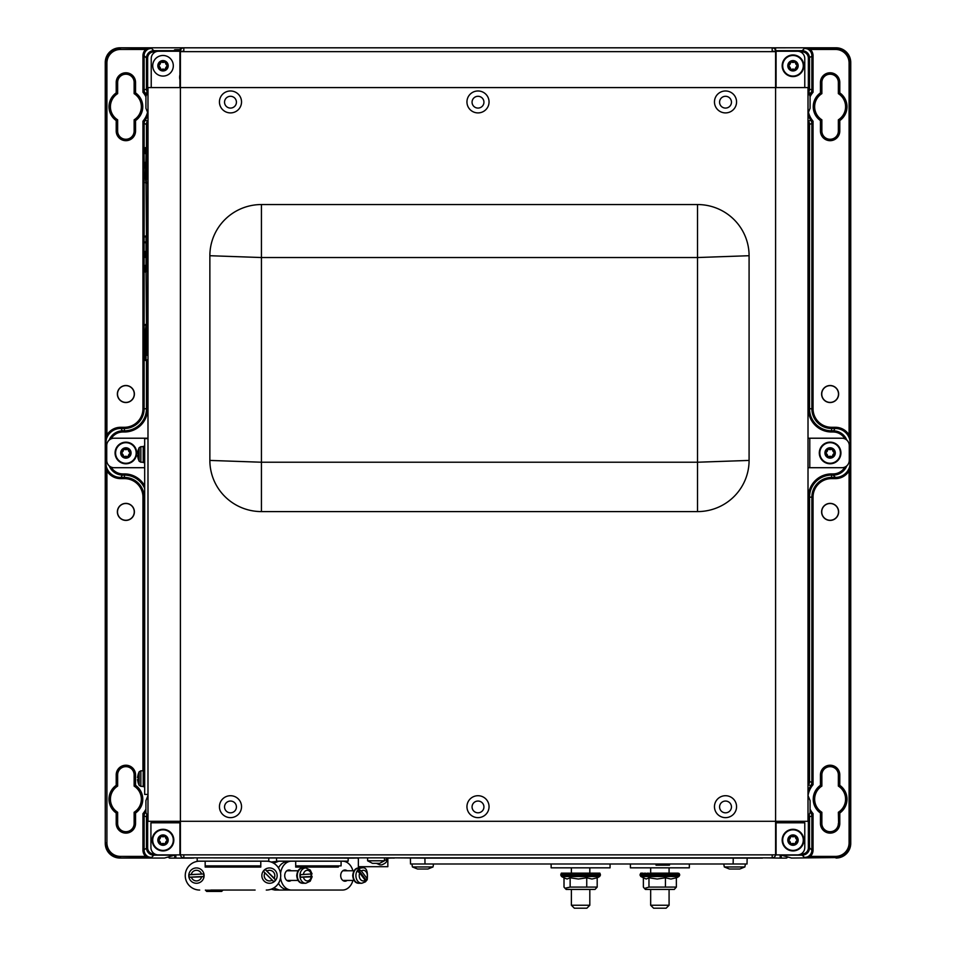 <?xml version="1.0" encoding="UTF-8"?>
<svg xmlns="http://www.w3.org/2000/svg" width="956" height="956" viewBox="0 0 956 956"><rect width="100%" height="100%" fill="white"/><g stroke="black" fill="none" stroke-linecap="round" stroke-linejoin="round"><path stroke-width="1.43" d="M394.207 857.855L424.906 858.106L425.002 863.997L410.518 863.997L410.411 858.106M394.207 858.106L393.024 857.855M391.446 857.855L393.024 858.106M391.446 858.106L390.275 857.855M387.837 858.106L390.275 858.106M358.369 858.106L357.233 857.855M355.656 857.855L357.233 858.106M355.656 858.106L354.473 857.855M193.53 857.855L354.473 858.106M193.53 858.106L192.347 857.855M175.832 854.903L175.832 858.106L192.347 858.106M175.832 858.106L174.661 858.106L174.9 854.903M146.591 815.576A5.891 5.891 106.8 0 0 146.471 816.759L144.129 816.03L142.958 813.64L145.192 812.66A5.891 5.891 107.5 0 0 144.129 816.03L144.129 850.135A7.361 7.361 -135 0 0 151.49 857.496L119.978 858.046L164.48 858.046L167.933 857.066L169.547 858.106L174.661 858.106M781.1 854.903L781.339 858.106L786.453 858.106L788.067 857.066L791.52 858.046L835.544 857.58L804.51 857.496A7.361 7.361 135 0 0 811.871 850.135L811.871 816.03A5.891 5.891 -107.5 0 0 810.808 812.66L813.042 813.64L811.871 816.03L809.529 816.759A5.891 5.891 -106.8 0 0 809.409 815.576M781.339 858.106L762.47 857.855M747.138 858.106L747.03 863.997L733.133 863.997L733.24 858.106L762.47 858.106M772.807 47.812L836.022 47.8A14.722 14.722 0 0 1 850.744 62.522L850.744 843.323A14.722 14.722 0 0 1 836.022 858.046M830.119 503.501A8.377 8.377 0 0 1 838.496 511.89A8.377 8.377 0 0 1 830.119 520.267A8.377 8.377 0 0 1 821.742 511.89A8.377 8.377 0 0 1 830.119 503.501M183.349 47.812L119.978 47.8L151.49 48.35A7.361 7.361 -45 0 0 144.129 55.711L142.958 55.711A8.544 8.544 0 0 1 145.455 49.676A8.532 8.532 -43.9 0 1 145.682 49.449L145.682 48.278M808.728 92.123A5.891 5.891 -73.2 0 0 809.529 89.159L811.871 89.876L811.871 55.711A7.361 7.361 45 0 0 804.51 48.35L810.318 48.278L810.318 49.449A8.532 8.532 -135.5 0 1 810.545 49.676A8.544 8.544 0 0 1 813.042 55.711L813.042 92.266L810.808 93.246A5.891 5.891 -72.5 0 0 811.871 89.876L813.042 92.266A22.37 22.37 0 0 0 810.079 96.771M810.318 48.278L835.544 48.278A14.722 14.722 45 0 1 850.266 63L850.183 443.202A14.722 14.722 45 0 0 835.46 428.479L831.589 428.479L831.589 431.993A23.243 23.243 0 0 1 808.346 408.75L808.346 124.304A4.708 4.708 0 0 0 808.011 122.559M145.455 176.872L146.041 154.454L146.758 154.322L146.758 177.003L145.455 177.888L145.455 176.872L146.627 178.485L146.041 183.707L147.654 182.094L147.654 237.626L145.455 237.04L145.455 236.013L146.627 237.626L146.627 241.247L145.455 242.848L145.455 241.832L147.989 241.247M146.041 183.707L145.455 177.888L146.041 177.302L146.627 178.485L147.989 178.485M145.455 182.692L146.041 183.277L145.455 182.692L147.654 182.094M145.455 353.672L145.455 330.226L146.758 331.123L146.758 353.792L145.455 354.688L145.455 353.672L145.455 360.508L145.455 359.468L147.654 360.03L147.654 408.75A23.243 23.243 0 0 1 124.411 431.993L122.87 431.993A13.539 13.539 0 0 0 111.087 438.864M145.455 324.419L145.455 325.434L145.455 324.419M146.041 272.101L146.471 324.849L147.654 326.02L146.627 326.02L146.041 324.407M145.455 266.294L146.041 265.696L146.627 266.879L145.455 266.294L145.455 265.266L145.455 272.101M145.455 241.832L146.041 242.418L146.041 236.013M146.041 154.454L145.455 153.438L146.041 154.454M145.455 147.618L145.455 153.438L145.455 147.618L146.627 149.232L145.455 148.634M147.989 355.274L146.041 355.274L146.041 360.508L147.654 360.03M145.455 251.344L145.455 256.77L145.754 251.344M145.754 256.77L145.455 257.499L145.455 256.77M145.455 162.221L145.754 162.95L145.455 162.221M145.754 168.376L145.754 162.95M145.455 339.75L145.455 345.164L145.754 339.75M145.754 345.164L145.455 345.893L145.455 345.164M146.041 183.277L146.471 236.443L147.654 237.626M147.989 114.875A23.553 23.553 0 0 1 145.192 120.217A5.891 5.891 107.5 0 0 144.129 123.587L142.958 121.197L145.192 120.217L147.451 121.053A5.891 5.891 106.8 0 0 146.471 124.304L144.129 123.587L144.129 408.75L146.471 408.75L146.471 360.065M146.758 242.728L146.758 265.398L146.041 265.266L146.041 242.848L147.989 242.728M145.455 162.95L145.455 168.376M147.989 266.879L146.627 266.879L146.627 270.5L145.455 271.086L146.471 271.671L147.654 270.5L147.654 326.02M145.455 359.468L145.455 355.274L146.041 354.102L147.989 354.102M147.654 149.232L147.654 124.304L146.471 124.304L146.471 148.049L147.654 149.232L146.627 149.232L146.627 152.841L146.041 154.024L145.455 153.438L147.989 152.841M145.455 330.226L146.627 329.641L146.041 330.812L145.455 330.226L146.041 324.849M146.041 236.443L145.455 237.04M147.654 270.5L146.627 270.5L146.041 271.671M147.451 92.409L145.192 93.246L142.958 92.266L144.129 89.876A5.891 5.891 72.5 0 0 145.192 93.246A23.553 23.553 0 0 1 146.113 94.68M125.881 402.536A8.508 8.508 0 0 0 134.39 394.027A8.508 8.508 0 0 0 125.881 385.519A8.508 8.508 0 0 0 117.373 394.027A8.508 8.508 0 0 0 125.881 402.536M147.989 329.641L146.627 329.641L146.627 326.02L145.455 325.434M180.421 50.847L175.94 50.919A1.183 1.183 -135 0 0 174.757 49.748L180.397 49.664M109.199 440.083A14.722 14.722 -45 0 1 122.87 430.809L124.411 430.809A22.06 22.06 0 0 0 146.471 408.75L147.654 408.75M124.411 431.993L124.411 427.296A18.546 18.546 0 0 0 142.958 408.75L144.129 408.75A19.718 19.718 0 0 1 124.411 428.479L120.54 428.479A14.722 14.722 -45 0 0 105.817 443.202L105.734 63A14.722 14.722 -45 0 1 120.456 48.278L120.456 49.449A13.551 13.551 0 0 0 106.917 63L106.917 435.004L105.734 435.004M147.989 90.904A4.708 4.708 0 0 1 147.654 89.159L146.471 89.159L146.471 58.053L144.129 55.711L144.129 89.876L146.471 89.159A5.891 5.891 73.2 0 0 147.272 92.123M167.933 857.066L174.649 855.154L153.832 855.154A7.361 7.361 -135 0 1 146.471 847.793L146.471 816.759L147.272 816.759M144.679 488.456A22.06 22.06 0 0 0 124.411 475.096L122.87 475.096A14.722 14.722 -135 0 1 109.211 465.859M135.549 92.887A16.885 16.885 0 0 1 135.549 120.576L134.366 119.942A15.702 15.702 0 0 0 134.366 93.521L134.366 82.455A8.485 8.485 0 0 0 125.881 73.959A8.485 8.485 0 0 0 117.397 82.455L117.397 93.521L116.214 92.887L116.214 82.455A9.668 9.668 0 0 1 125.881 72.787A9.668 9.668 0 0 1 135.549 82.455L135.549 92.887L134.139 93.64A15.475 15.475 0 0 1 134.139 119.823L134.139 131.008A8.246 8.246 0 0 1 125.881 139.265A8.246 8.246 0 0 1 117.636 131.008L117.636 119.823A15.475 15.475 0 0 1 117.636 93.64L117.636 82.455A8.246 8.246 0 0 1 125.881 74.198A8.246 8.246 0 0 1 134.139 82.455L134.139 93.64M125.881 385.638A8.377 8.377 0 0 1 134.258 394.027A8.377 8.377 0 0 1 125.881 402.404A8.377 8.377 0 0 1 117.504 394.027A8.377 8.377 0 0 1 125.881 385.638M117.636 93.64L117.397 93.521A15.702 15.702 0 0 0 117.397 119.942L116.214 120.576A16.885 16.885 0 0 1 116.214 92.887M122.87 431.993L120.54 427.296A15.894 15.894 0 0 0 106.917 435.004L105.817 443.202L106.857 444.241M120.456 49.449L145.682 49.449L151.49 48.35L153.832 50.692L173.813 50.692L174.757 49.748M147.654 58.053L146.471 58.053A7.361 7.361 -45 0 1 153.832 50.692L153.832 51.875A6.178 6.178 0 0 0 147.654 58.053L147.654 89.159M106.917 63L105.256 62.522L105.256 843.323L105.817 462.704A14.722 14.722 -135 0 0 120.54 477.426L124.411 477.426A19.718 19.718 0 0 1 144.129 497.156L144.129 770.464M145.921 811.548A23.553 23.553 0 0 1 145.192 812.66L145.933 812.947M800.985 853.983L802.168 853.983A6.178 6.178 0 0 0 808.346 847.793L809.529 847.793A7.361 7.361 135 0 1 802.168 855.154L781.351 855.154L788.067 857.066M135.549 120.576L135.549 131.008L134.366 131.008L134.139 119.823M135.549 131.008A9.668 9.668 0 0 1 125.881 140.675A9.668 9.668 0 0 1 116.214 131.008L117.397 131.008L117.636 119.823M105.256 62.522A14.722 14.722 0 0 1 119.978 47.8M174.793 51.23A1.183 1.183 -135 0 0 173.813 50.692L173.813 51.23M838.364 93.64L838.364 82.455A8.246 8.246 0 0 0 830.119 74.198A8.246 8.246 0 0 0 821.861 82.455L821.861 93.64A15.475 15.475 0 0 0 821.861 119.823L821.861 131.008A8.246 8.246 0 0 0 830.119 139.265A8.246 8.246 0 0 0 838.364 131.008L838.364 119.823A15.475 15.475 0 0 0 838.364 93.64L839.786 92.887A16.885 16.885 0 0 1 839.786 120.576L839.786 131.008A9.668 9.668 0 0 1 830.119 140.675A9.668 9.668 0 0 1 820.451 131.008L820.451 120.576L821.861 119.823M775.567 50.692L802.168 50.692L804.51 48.35L810.318 49.449L835.544 49.449L836.022 47.8M808.346 89.159L808.346 58.053A6.178 6.178 0 0 0 802.168 51.875L802.168 50.692A7.361 7.361 45 0 1 809.529 58.053L809.529 89.159L808.346 89.159A4.708 4.708 0 0 1 808.011 90.904M125.881 503.501A8.377 8.377 0 0 0 117.504 511.89A8.377 8.377 0 0 0 125.881 520.267A8.377 8.377 0 0 0 134.258 511.89A8.377 8.377 0 0 0 125.881 503.501M119.978 858.046A14.722 14.722 0 0 1 105.256 843.323M117.636 812.265L117.636 823.451A8.246 8.246 0 0 0 125.881 831.708A8.246 8.246 0 0 0 134.139 823.451L134.139 812.265A15.475 15.475 0 0 0 134.139 786.095L134.139 774.898A8.246 8.246 0 0 0 125.881 766.652A8.246 8.246 0 0 0 117.636 774.898L117.636 786.095A15.475 15.475 0 0 0 117.636 812.265L116.214 813.018A16.885 16.885 0 0 1 116.214 785.33L116.214 774.898A9.668 9.668 0 0 1 125.881 765.23A9.668 9.668 0 0 1 135.549 774.898L135.549 785.33L134.139 786.095M105.734 470.914L106.917 470.914L106.917 842.845A13.551 13.551 0 0 0 120.456 856.397L145.682 856.397A8.544 8.544 0 0 1 142.958 850.135L147.654 847.793A6.178 6.178 0 0 0 153.832 853.983L154.717 853.983M106.857 461.664L105.817 462.704L106.917 470.914A15.894 15.894 0 0 0 120.54 478.609L122.87 473.913L124.411 473.913A23.243 23.243 0 0 1 144.679 485.791M120.456 856.397L120.456 857.58A14.722 14.722 -135 0 1 105.734 842.845L106.917 842.845M153.832 853.983L153.832 855.154L151.49 857.496L145.682 856.397L145.682 857.58M808.561 112.724A22.37 22.37 0 0 0 813.042 121.197L813.042 408.75A18.546 18.546 0 0 0 831.589 427.296L831.589 428.479A19.718 19.718 0 0 1 811.871 408.75L811.871 123.587L809.529 124.304A5.891 5.891 -106.8 0 0 808.549 121.053L810.808 120.217L813.042 121.197L811.871 123.587A5.891 5.891 -107.5 0 0 810.808 120.217A23.553 23.553 0 0 1 808.011 114.875M846.789 465.859A14.722 14.722 135 0 1 833.13 475.096L833.13 473.913A13.539 13.539 0 0 0 844.901 467.078M808.011 791.03A23.553 23.553 0 0 1 810.808 785.689L808.549 784.852A5.891 5.891 -73.2 0 0 809.529 781.602L811.871 782.319L813.042 784.709L810.808 785.689A5.891 5.891 -72.5 0 0 811.871 782.319L811.871 497.156L809.529 497.156L809.529 781.602L808.346 781.602A4.708 4.708 0 0 1 808.011 783.346M808.346 124.304L809.529 124.304L809.529 408.75A22.06 22.06 0 0 0 831.589 430.809L833.13 430.809A14.722 14.722 45 0 1 846.801 440.083M838.364 823.451A8.246 8.246 0 0 1 830.119 831.708A8.246 8.246 0 0 1 821.861 823.451L821.861 812.265A15.475 15.475 0 0 1 821.861 786.095L821.861 774.898A8.246 8.246 0 0 1 830.119 766.652A8.246 8.246 0 0 1 838.364 774.898L838.364 786.095A15.475 15.475 0 0 1 838.364 812.265L838.603 823.451L838.364 812.265M820.451 120.576A16.885 16.885 0 0 1 820.451 92.887L821.861 93.64M839.786 120.576L838.603 119.942A15.702 15.702 0 0 0 838.603 93.521L838.603 82.455A8.485 8.485 0 0 0 830.119 73.959A8.485 8.485 0 0 0 821.634 82.455L821.634 93.521A15.702 15.702 0 0 0 821.634 119.942L821.634 131.008A8.485 8.485 0 0 0 830.119 139.504A8.485 8.485 0 0 0 838.603 131.008L838.364 119.823M830.119 402.536A8.508 8.508 0 0 1 821.61 394.027A8.508 8.508 0 0 1 830.119 385.519A8.508 8.508 0 0 1 838.627 394.027A8.508 8.508 0 0 1 830.119 402.536M125.881 503.382A8.508 8.508 0 0 1 134.39 511.89A8.508 8.508 0 0 1 125.881 520.399A8.508 8.508 0 0 1 117.373 511.89A8.508 8.508 0 0 1 125.881 503.382M135.549 785.33A16.885 16.885 0 0 1 135.549 813.018L134.139 812.265M116.214 785.33L117.397 785.963A15.702 15.702 0 0 0 117.397 812.397L117.397 823.451A8.485 8.485 0 0 0 125.881 831.947A8.485 8.485 0 0 0 134.366 823.451L134.366 812.397A15.702 15.702 0 0 0 134.366 785.963L134.366 774.898A8.485 8.485 0 0 0 125.881 766.413A8.485 8.485 0 0 0 117.397 774.898L117.636 786.095M810.318 857.58L810.318 856.397L835.544 856.397A13.539 13.539 0 0 0 849.083 842.845L849.083 470.914A15.894 15.894 0 0 1 835.46 478.609L831.589 478.609A18.546 18.546 0 0 0 813.042 497.156L813.042 784.709A22.37 22.37 0 0 0 808.035 795.547M802.168 853.983L802.168 855.154L804.51 857.496L810.318 856.397A8.532 8.532 0 0 0 813.042 850.135L811.871 850.135L809.529 847.793L809.529 816.759L808.728 816.759M813.042 497.156L811.871 497.156A19.718 19.718 0 0 1 831.589 477.426L835.46 477.426A14.722 14.722 135 0 0 850.183 462.704L850.266 842.845A14.722 14.722 135 0 1 835.544 857.58L835.544 856.397M809.887 94.68A23.553 23.553 0 0 1 810.808 93.246L808.549 92.409M810.067 812.947L810.808 812.66A23.553 23.553 0 0 1 810.079 811.548M821.861 786.095L820.451 785.33L820.451 774.898A9.668 9.668 0 0 1 830.119 765.23A9.668 9.668 0 0 1 839.786 774.898L839.786 785.33L838.603 785.963L838.603 774.898A8.485 8.485 0 0 0 830.119 766.413A8.485 8.485 0 0 0 821.634 774.898L821.634 785.963A15.702 15.702 0 0 0 821.634 812.397L821.861 812.265M839.786 785.33A16.885 16.885 0 0 1 839.786 813.018L838.603 812.397A15.702 15.702 0 0 0 838.603 785.963L838.364 786.095M830.119 402.404A8.377 8.377 0 0 0 838.496 394.027A8.377 8.377 0 0 0 830.119 385.638A8.377 8.377 0 0 0 821.742 394.027A8.377 8.377 0 0 0 830.119 402.404M850.266 435.004L849.083 435.004L849.083 63A13.551 13.551 0 0 0 835.544 49.449M849.143 444.241L850.183 443.202L849.083 435.004A15.894 15.894 0 0 0 835.46 427.296L833.13 431.993L831.589 431.993M850.266 470.914L849.083 470.914L850.183 462.704L849.143 461.664M830.119 503.382A8.508 8.508 0 0 0 821.61 511.89A8.508 8.508 0 0 0 830.119 520.399A8.508 8.508 0 0 0 838.627 511.89A8.508 8.508 0 0 0 830.119 503.382M839.786 813.018L839.786 823.451A9.668 9.668 0 0 1 830.119 833.118A9.668 9.668 0 0 1 820.451 823.451L821.634 823.451L821.634 812.397L820.451 813.018A16.885 16.885 0 0 1 820.451 785.33M733.133 863.997L425.002 863.997M669.523 863.997L669.463 865.18L656.031 865.18L655.971 863.997M661.636 865.18L661.576 863.997M663.87 865.18L663.93 863.997M733.24 858.106L424.906 858.106M749.086 255.718L697.522 257.534L261.43 257.534L261.43 462.226L697.522 462.226L697.522 204.548A51.564 51.17 -0 0 1 749.086 255.718L749.086 460.422A51.564 51.17 -0 0 1 697.522 511.591L261.43 511.591A51.564 51.17 -0 0 1 209.866 460.422L209.866 255.718A51.564 51.17 -0 0 1 261.43 204.548L697.522 204.548M144.679 467.711L114.099 467.711A7.361 7.361 0 0 1 106.737 460.35L106.737 445.592A7.361 7.361 0 0 1 114.099 438.218L147.989 438.218M849.263 460.35A7.361 7.361 0 0 1 841.901 467.711L808.011 467.711L808.011 438.218L841.901 438.218A7.361 7.361 0 0 1 849.263 445.592L849.263 460.35M808.011 213.989L808.011 205.146M808.011 187.472L808.011 196.303L808.011 187.472M808.011 578.213L808.011 587.044L808.011 578.213M808.011 595.887L808.011 604.73L808.011 595.887M808.011 657.764L808.011 648.921M808.011 710.798L808.011 701.967M808.011 719.641L808.011 728.484L808.011 719.641M150.929 87.582L180.397 87.582L147.989 87.582L147.989 821.3L808.011 821.3L808.011 87.582L775.603 87.582L805.072 87.582M772.663 51.289L775.603 51.23L775.603 87.582L180.397 87.582L180.397 51.23L183.337 51.289M801.355 821.3L801.355 822.793L804.773 822.793L804.773 847.542A7.361 7.361 0 0 1 797.412 854.903L776.081 854.903L776.081 821.3M179.919 821.3L179.919 854.903L158.302 854.903A7.361 7.361 0 0 1 150.929 847.542L150.929 822.793L154.346 822.793L154.346 821.3M180.397 87.582L180.397 854.855L772.185 854.855L772.185 857.855L183.815 857.855A3.418 3.418 0 0 1 180.421 854.855M183.815 854.855L183.815 857.855M772.185 857.855A3.418 3.418 0 0 0 775.579 854.855M772.185 854.855L775.603 854.855L775.603 87.582M776.081 87.582L776.081 51.23L797.412 51.23A7.361 7.361 0 0 1 804.773 58.591L804.773 87.582M151.227 87.582L151.227 58.591A7.361 7.361 0 0 1 158.588 51.23L179.919 51.23L179.919 74.688M179.919 79.85L179.919 87.582M775.603 51.648L772.185 51.648L772.185 47.812A3.418 3.418 0 0 1 775.603 51.23M180.397 51.289L183.815 51.289M772.185 51.289L775.603 51.289M180.433 50.752L180.397 47.812L183.815 47.812L183.815 51.648L180.397 51.648M775.603 50.692L775.603 47.812L183.815 47.812A3.418 3.418 0 0 0 180.397 51.23M380.763 864.869L379.879 864.869L380.763 864.869M358.369 857.855L358.369 866.698L387.837 866.698L387.837 857.855M571.389 905.248L574.341 908.2L586.865 908.2L589.816 905.248L571.389 905.248L571.389 889.427M650.666 905.248L653.605 908.2L666.129 908.2L669.081 905.248L650.666 905.248L650.666 889.427M569.549 867.833L580.603 867.833M551.134 863.997L551.134 867.833L610.071 867.833L610.071 863.997M630.398 863.997L630.398 867.833L689.336 867.833L689.336 863.997M147.989 795.523L145.921 800.626L147.989 795.523L145.921 800.626L145.921 812.504L147.989 817.619L145.921 812.504L145.921 800.626L145.921 812.504L147.989 817.619M230.492 817.643A11.054 10.97 -0 0 1 219.438 806.685A11.054 10.97 -0 0 1 230.492 795.715A11.054 10.97 -0 0 1 241.533 806.685A11.054 10.97 -0 0 1 230.492 817.643M478 817.643A11.054 10.97 -0 0 1 466.946 806.685A11.054 10.97 -0 0 1 478 795.715A11.054 10.97 -0 0 1 489.054 806.685A11.054 10.97 -0 0 1 478 817.643M725.508 817.643A11.054 10.97 -0 0 1 714.467 806.685A11.054 10.97 -0 0 1 725.508 795.715A11.054 10.97 -0 0 1 736.562 806.685A11.054 10.97 -0 0 1 725.508 817.643M808.011 817.619L810.079 812.504L808.011 817.619L810.079 812.504L810.079 800.626L810.079 812.504L810.079 800.626L808.011 795.523M808.011 113.358L810.079 108.255L808.011 113.358L810.079 108.255L810.079 96.377L810.079 108.255L810.079 96.377L808.011 91.262M725.508 112.904A11.054 10.97 -0 0 1 714.467 101.933A11.054 10.97 -0 0 1 725.508 90.975A11.054 10.97 -0 0 1 736.562 101.933A11.054 10.97 -0 0 1 725.508 112.904M478 112.904A11.054 10.97 -0 0 1 466.946 101.933A11.054 10.97 -0 0 1 478 90.975A11.054 10.97 -0 0 1 489.054 101.933A11.054 10.97 -0 0 1 478 112.904M230.492 112.904A11.054 10.97 -0 0 1 219.438 101.933A11.054 10.97 -0 0 1 230.492 90.975A11.054 10.97 -0 0 1 241.533 101.933A11.054 10.97 -0 0 1 230.492 112.904M147.989 91.262L145.921 96.377L147.989 91.262L145.921 96.377L145.921 108.255L147.989 113.358L145.921 108.255L145.921 96.377L145.921 108.255L147.989 113.358M205.432 890.048L206.627 891.41L221.661 891.41L222.868 890.227L205.432 890.227M255.097 890.048L210.87 890.048M203.867 873.951L203.998 876.568L201.608 876.843L189.013 877.273L188.894 874.656L203.867 873.951L188.989 874.752L189.109 877.178L203.891 876.473L203.783 874.047M263.318 871.191L265.182 869.351L274.145 878.206L275.71 880.034L273.846 881.862L263.318 871.191L273.858 881.731L275.579 880.022L265.182 869.482L263.45 871.191M189.192 878.086A7.66 7.66 0 0 0 201.62 881.253A7.66 7.66 0 0 0 199.529 868.598A7.66 7.66 0 0 0 189.192 878.086M273.177 882.34A7.66 7.66 0 0 0 268.254 868.06A7.66 7.66 0 0 0 261.86 875.612A7.66 7.66 0 0 0 273.177 882.34M199.171 861.177L199.171 861.177A14.448 14.436 180 0 0 185.249 875.875A14.448 14.436 180 0 0 199.696 890.048A14.436 14.436 0 0 1 185.261 875.612A14.436 14.436 0 0 1 199.696 861.177M205.504 865.885L205.17 867.068L260.785 867.068L260.45 865.885L205.504 865.885M266.27 861.177A14.436 14.436 0 0 1 280.706 875.612A14.436 14.436 0 0 1 266.27 890.048A14.448 14.436 -0 0 0 280.717 875.875A14.448 14.436 -0 0 0 266.784 861.177L266.784 861.177M205.17 861.177L205.17 867.068M260.785 861.177L260.785 867.068M268.779 858.106L268.779 861.177L197.175 861.177L197.175 858.106M352.919 880.44A14.436 11.066 -90 0 1 342.499 890.048L291.508 890.048A14.436 11.066 -90 0 1 290.349 889.976A14.436 11.066 -90 0 1 280.562 877.716M280.562 873.509A14.436 11.066 -90 0 1 290.349 861.248L286.226 861.81A13.874 10.624 90 0 0 278.495 867.917M278.495 883.308A13.874 10.624 90 0 0 286.226 889.403L290.349 889.976M303.351 874.382A5.306 4.063 -90 0 1 307.115 870.318A5.306 4.063 -90 0 1 311.154 873.892L311.883 876.568L311.262 876.843L300.411 877.273L300.315 874.656L311.787 873.951L300.339 874.704M303.458 877.321A5.306 4.063 -90 0 0 307.497 880.906A5.306 4.063 -90 0 0 311.262 876.843L311.883 876.568L311.118 876.473L311.035 874.047M300.447 877.13L311.118 876.473M365.407 881.862L361.774 883.272A7.66 5.867 90 0 1 355.907 875.612A7.66 5.867 90 0 1 361.774 867.952C366.256 866.877 368.06 870.797 367.212 879.699L365.407 881.862L365.228 880.273L359.743 873.019L357.329 871.191L358.763 869.351L361.344 870.952L366.829 878.206L366.829 880.034L366.04 880.022L358.44 869.972M365.515 880.703L366.04 880.022M273.643 863.196L278.889 861.177L271.193 862.037M271.193 889.188L274.969 890.048L320.571 890.048M279.283 890.048L273.643 888.028M341.089 861.177L341.089 865.885L296.707 865.885L295.703 867.068L338.305 867.068L338.806 865.885M291.174 880.44A5.593 4.29 -90 0 1 289.011 881.205A5.593 4.29 -90 0 1 284.721 875.612A5.593 4.29 -90 0 1 289.011 870.008A5.593 4.29 -90 0 1 291.174 870.773M347.159 880.44A5.593 4.29 -90 0 1 344.985 881.205A5.593 4.29 -90 0 1 340.706 875.612A5.593 4.29 -90 0 1 344.985 870.008A5.593 4.29 -90 0 1 347.159 870.773M290.349 861.248A14.436 11.066 -90 0 1 291.508 861.177M342.499 861.177A14.436 11.066 -90 0 1 352.919 870.773M295.703 861.177L295.703 867.068M348.163 858.106L348.163 861.177L278.889 861.177M278.327 861.177L276.929 861.177M165.938 836.094A0.884 0.884 0 0 1 166.177 836.655A3.071 3.071 0 0 0 167.599 839.105A0.884 0.884 0 0 1 167.957 839.595A1.769 1.769 0 0 1 167.957 840.635A0.884 0.884 0 0 1 167.599 841.125A3.071 3.071 0 0 0 166.177 843.574A0.884 0.884 0 0 1 165.938 844.136A1.769 1.769 0 0 1 165.03 844.662A0.884 0.884 0 0 1 164.432 844.59A3.071 3.071 0 0 0 161.588 844.59A0.884 0.884 0 0 1 160.99 844.662A1.769 1.769 0 0 1 160.082 844.136A0.884 0.884 0 0 1 159.843 843.574A3.071 3.071 0 0 0 158.433 841.125A0.884 0.884 0 0 1 158.063 840.635A1.769 1.769 0 0 1 158.063 839.595A0.884 0.884 0 0 1 158.433 839.105A3.071 3.071 0 0 0 159.843 836.655A0.884 0.884 0 0 1 160.082 836.094A1.769 1.769 0 0 1 160.99 835.568A0.884 0.884 0 0 1 161.588 835.64A3.071 3.071 0 0 0 164.432 835.64A0.884 0.884 0 0 1 165.03 835.568A1.769 1.769 0 0 1 165.938 836.094L165.364 836.62A0.992 0.992 0 0 0 164.862 836.321L164.791 836.333A3.86 3.86 0 0 1 161.229 836.333L161.158 836.321A0.992 0.992 0 0 0 160.656 836.62L160.632 836.679A3.86 3.86 0 0 1 158.851 839.762L158.804 839.822A0.992 0.992 0 0 0 158.804 840.408L158.851 840.467A3.86 3.86 0 0 1 160.632 843.551L160.656 843.61A0.992 0.992 0 0 0 161.158 843.909L161.229 843.897A3.86 3.86 0 0 1 164.791 843.897L164.862 843.909A0.992 0.992 0 0 0 165.364 843.61L165.4 843.551A3.86 3.86 0 0 1 167.169 840.467L167.216 840.408A0.992 0.992 0 0 0 167.216 839.822L167.169 839.762A3.86 3.86 0 0 1 165.4 836.679L165.364 836.62M163.01 850.41A10.289 10.289 0 0 1 152.721 840.121A10.289 10.289 0 0 1 163.01 829.82A10.289 10.289 0 0 1 173.311 840.121A10.289 10.289 0 0 1 163.01 850.41M163.01 850.924A10.815 10.815 0 0 1 153.641 834.708A10.815 10.815 0 0 1 172.379 834.708A10.815 10.815 0 0 1 163.01 850.924M128.809 448.95A0.884 0.884 0 0 1 129.048 449.511A3.071 3.071 0 0 0 130.47 451.973A0.884 0.884 0 0 1 130.841 452.451A1.769 1.769 0 0 1 130.841 453.502A0.884 0.884 0 0 1 130.47 453.981A3.071 3.071 0 0 0 129.048 456.442A0.884 0.884 0 0 1 128.809 457.004A1.769 1.769 0 0 1 127.901 457.53A0.884 0.884 0 0 1 127.303 457.446A3.071 3.071 0 0 0 124.471 457.446A0.884 0.884 0 0 1 123.862 457.53A1.769 1.769 0 0 1 122.954 457.004A0.884 0.884 0 0 1 122.727 456.442A3.071 3.071 0 0 0 121.304 453.981A0.884 0.884 0 0 1 120.934 453.502A1.769 1.769 0 0 1 120.934 452.451A0.884 0.884 0 0 1 121.304 451.973A3.071 3.071 0 0 0 122.727 449.511A0.884 0.884 0 0 1 122.954 448.95A1.769 1.769 0 0 1 123.862 448.424A0.884 0.884 0 0 1 124.471 448.507A3.071 3.071 0 0 0 127.303 448.507A0.884 0.884 0 0 1 127.901 448.424A1.769 1.769 0 0 1 128.809 448.95L128.235 449.487A0.992 0.992 0 0 0 127.734 449.189L127.662 449.2A3.86 3.86 0 0 1 124.101 449.2L124.029 449.189A0.992 0.992 0 0 0 123.527 449.487L123.503 449.547A3.86 3.86 0 0 1 121.723 452.63L121.675 452.69A0.992 0.992 0 0 0 121.675 453.275L121.723 453.323A3.86 3.86 0 0 1 123.503 456.406L123.527 456.478A0.992 0.992 0 0 0 124.029 456.765L124.101 456.753A3.86 3.86 0 0 1 127.662 456.753L127.734 456.765A0.992 0.992 0 0 0 128.235 456.478L128.271 456.406A3.86 3.86 0 0 1 130.052 453.323L130.088 453.275A0.992 0.992 0 0 0 130.088 452.69L130.052 452.63A3.86 3.86 0 0 1 128.271 449.547L128.235 449.487M125.881 463.278A10.289 10.289 0 0 1 115.592 452.977A10.289 10.289 0 0 1 125.881 442.688A10.289 10.289 0 0 1 136.182 452.977A10.289 10.289 0 0 1 125.881 463.278M125.881 463.791A10.815 10.815 0 0 1 116.524 447.575A10.815 10.815 0 0 1 135.25 447.575A10.815 10.815 0 0 1 125.881 463.791M165.938 61.746A0.884 0.884 0 0 1 166.177 62.307A3.071 3.071 0 0 0 167.599 64.769A0.884 0.884 0 0 1 167.957 65.247A1.769 1.769 0 0 1 167.957 66.299A0.884 0.884 0 0 1 167.599 66.777A3.071 3.071 0 0 0 166.177 69.238A0.884 0.884 0 0 1 165.938 69.8A1.769 1.769 0 0 1 165.03 70.326A0.884 0.884 0 0 1 164.432 70.242A3.071 3.071 0 0 0 161.588 70.242A0.884 0.884 0 0 1 160.99 70.326A1.769 1.769 0 0 1 160.082 69.8A0.884 0.884 0 0 1 159.843 69.238A3.071 3.071 0 0 0 158.433 66.777A0.884 0.884 0 0 1 158.063 66.299A1.769 1.769 0 0 1 158.063 65.247A0.884 0.884 0 0 1 158.433 64.769A3.071 3.071 0 0 0 159.843 62.307A0.884 0.884 0 0 1 160.082 61.746A1.769 1.769 0 0 1 160.99 61.22A0.884 0.884 0 0 1 161.588 61.303A3.071 3.071 0 0 0 164.432 61.303A0.884 0.884 0 0 1 165.03 61.22A1.769 1.769 0 0 1 165.938 61.746L165.364 62.283A0.992 0.992 0 0 0 164.862 61.985L164.791 61.997A3.86 3.86 0 0 1 161.229 61.997L161.158 61.985A0.992 0.992 0 0 0 160.656 62.283L160.632 62.343A3.86 3.86 0 0 1 158.851 65.426L158.804 65.486A0.992 0.992 0 0 0 158.804 66.072L158.851 66.119A3.86 3.86 0 0 1 160.632 69.202L160.656 69.274A0.992 0.992 0 0 0 161.158 69.561L161.229 69.549A3.86 3.86 0 0 1 164.791 69.549L164.862 69.561A0.992 0.992 0 0 0 165.364 69.274L165.4 69.202A3.86 3.86 0 0 1 167.169 66.119L167.216 66.072A0.992 0.992 0 0 0 167.216 65.486L167.169 65.426A3.86 3.86 0 0 1 165.4 62.343L165.364 62.283M163.01 76.074A10.289 10.289 0 0 1 152.721 65.773A10.289 10.289 0 0 1 163.01 55.484A10.289 10.289 0 0 1 173.311 65.773A10.289 10.289 0 0 1 163.01 76.074M795.918 836.094A0.884 0.884 0 0 1 796.157 836.655A3.071 3.071 0 0 0 797.567 839.105A0.884 0.884 0 0 1 797.937 839.595A1.769 1.769 0 0 1 797.937 840.635A0.884 0.884 0 0 1 797.567 841.125A3.071 3.071 0 0 0 796.157 843.574A0.884 0.884 0 0 1 795.918 844.136A1.769 1.769 0 0 1 795.01 844.662A0.884 0.884 0 0 1 794.412 844.59A3.071 3.071 0 0 0 791.568 844.59A0.884 0.884 0 0 1 790.971 844.662A1.769 1.769 0 0 1 790.062 844.136A0.884 0.884 0 0 1 789.823 843.574A3.071 3.071 0 0 0 788.401 841.125A0.884 0.884 0 0 1 788.043 840.635A1.769 1.769 0 0 1 788.043 839.595A0.884 0.884 0 0 1 788.401 839.105A3.071 3.071 0 0 0 789.823 836.655A0.884 0.884 0 0 1 790.062 836.094A1.769 1.769 0 0 1 790.971 835.568A0.884 0.884 0 0 1 791.568 835.64A3.071 3.071 0 0 0 794.412 835.64A0.884 0.884 0 0 1 795.01 835.568A1.769 1.769 0 0 1 795.918 836.094L795.344 836.62A0.992 0.992 0 0 0 794.842 836.321L794.771 836.333A3.86 3.86 0 0 1 791.21 836.333L791.138 836.321A0.992 0.992 0 0 0 790.636 836.62L790.6 836.679A3.86 3.86 0 0 1 788.831 839.762L788.784 839.822A0.992 0.992 0 0 0 788.784 840.408L788.831 840.467A3.86 3.86 0 0 1 790.6 843.551L790.636 843.61A0.992 0.992 0 0 0 791.138 843.909L791.21 843.897A3.86 3.86 0 0 1 794.771 843.897L794.842 843.909A0.992 0.992 0 0 0 795.344 843.61L795.368 843.551A3.86 3.86 0 0 1 797.149 840.467L797.196 840.408A0.992 0.992 0 0 0 797.196 839.822L797.149 839.762A3.86 3.86 0 0 1 795.368 836.679L795.344 836.62M792.99 850.41A10.289 10.289 0 0 1 782.689 840.121A10.289 10.289 0 0 1 792.99 829.82A10.289 10.289 0 0 1 803.279 840.121A10.289 10.289 0 0 1 792.99 850.41M792.99 850.924A10.815 10.815 0 0 1 783.621 834.708A10.815 10.815 0 0 1 802.359 834.708A10.815 10.815 0 0 1 792.99 850.924M833.046 448.926A0.884 0.884 0 0 1 833.274 449.487A3.071 3.071 0 0 0 834.696 451.949A0.884 0.884 0 0 1 835.066 452.427A1.769 1.769 0 0 1 835.066 453.479A0.884 0.884 0 0 1 834.696 453.957A3.071 3.071 0 0 0 833.274 456.418A0.884 0.884 0 0 1 833.046 456.98A1.769 1.769 0 0 1 832.138 457.506A0.884 0.884 0 0 1 831.529 457.422A3.071 3.071 0 0 0 828.697 457.422A0.884 0.884 0 0 1 828.099 457.506A1.769 1.769 0 0 1 827.191 456.98A0.884 0.884 0 0 1 826.952 456.418A3.071 3.071 0 0 0 825.53 453.957A0.884 0.884 0 0 1 825.159 453.479A1.769 1.769 0 0 1 825.159 452.427A0.884 0.884 0 0 1 825.53 451.949A3.071 3.071 0 0 0 826.952 449.487A0.884 0.884 0 0 1 827.191 448.926A1.769 1.769 0 0 1 828.099 448.4A0.884 0.884 0 0 1 828.697 448.484A3.071 3.071 0 0 0 831.529 448.484A0.884 0.884 0 0 1 832.138 448.4A1.769 1.769 0 0 1 833.046 448.926L832.473 449.463A0.992 0.992 0 0 0 831.971 449.165L831.899 449.177A3.86 3.86 0 0 1 828.338 449.177L828.266 449.165A0.992 0.992 0 0 0 827.765 449.463L827.729 449.523A3.86 3.86 0 0 1 825.948 452.606L825.912 452.666A0.992 0.992 0 0 0 825.912 453.252L825.948 453.299A3.86 3.86 0 0 1 827.729 456.382L827.765 456.454A0.992 0.992 0 0 0 828.266 456.741L828.338 456.729A3.86 3.86 0 0 1 831.899 456.729L831.971 456.741A0.992 0.992 0 0 0 832.473 456.454L832.497 456.382A3.86 3.86 0 0 1 834.277 453.299L834.325 453.252A0.992 0.992 0 0 0 834.325 452.666L834.277 452.606A3.86 3.86 0 0 1 832.497 449.523L832.473 449.463M830.119 463.254A10.289 10.289 0 0 1 819.818 452.953A10.289 10.289 0 0 1 830.119 442.664A10.289 10.289 0 0 1 840.408 452.953A10.289 10.289 0 0 1 830.119 463.254M830.119 463.768A10.815 10.815 0 0 1 820.75 447.551A10.815 10.815 0 0 1 839.476 447.551A10.815 10.815 0 0 1 830.119 463.768M795.918 61.746A0.884 0.884 0 0 1 796.157 62.307A3.071 3.071 0 0 0 797.567 64.769A0.884 0.884 0 0 1 797.937 65.247A1.769 1.769 0 0 1 797.937 66.299A0.884 0.884 0 0 1 797.567 66.777A3.071 3.071 0 0 0 796.157 69.238A0.884 0.884 0 0 1 795.918 69.8A1.769 1.769 0 0 1 795.01 70.326A0.884 0.884 0 0 1 794.412 70.242A3.071 3.071 0 0 0 791.568 70.242A0.884 0.884 0 0 1 790.971 70.326A1.769 1.769 0 0 1 790.062 69.8A0.884 0.884 0 0 1 789.823 69.238A3.071 3.071 0 0 0 788.401 66.777A0.884 0.884 0 0 1 788.043 66.299A1.769 1.769 0 0 1 788.043 65.247A0.884 0.884 0 0 1 788.401 64.769A3.071 3.071 0 0 0 789.823 62.307A0.884 0.884 0 0 1 790.062 61.746A1.769 1.769 0 0 1 790.971 61.22A0.884 0.884 0 0 1 791.568 61.303A3.071 3.071 0 0 0 794.412 61.303A0.884 0.884 0 0 1 795.01 61.22A1.769 1.769 0 0 1 795.918 61.746L795.344 62.283A0.992 0.992 0 0 0 794.842 61.985L794.771 61.997A3.86 3.86 0 0 1 791.21 61.997L791.138 61.985A0.992 0.992 0 0 0 790.636 62.283L790.6 62.343A3.86 3.86 0 0 1 788.831 65.426L788.784 65.486A0.992 0.992 0 0 0 788.784 66.072L788.831 66.119A3.86 3.86 0 0 1 790.6 69.202L790.636 69.274A0.992 0.992 0 0 0 791.138 69.561L791.21 69.549A3.86 3.86 0 0 1 794.771 69.549L794.842 69.561A0.992 0.992 0 0 0 795.344 69.274L795.368 69.202A3.86 3.86 0 0 1 797.149 66.119L797.196 66.072A0.992 0.992 0 0 0 797.196 65.486L797.149 65.426A3.86 3.86 0 0 1 795.368 62.343L795.344 62.283M792.99 76.074A10.289 10.289 0 0 1 782.689 65.773A10.289 10.289 0 0 1 792.99 55.484A10.289 10.289 0 0 1 803.279 65.773A10.289 10.289 0 0 1 792.99 76.074M792.99 76.588A10.815 10.815 0 0 1 783.621 60.371A10.815 10.815 0 0 1 802.359 60.371A10.815 10.815 0 0 1 792.99 76.588M147.989 438.601L144.679 438.601L144.679 794.424L147.989 794.424M143.209 462.561L144.679 462.561L143.209 462.561L143.209 446.344L144.679 446.344M144.679 461.927L143.209 461.927M143.209 460.362L144.679 460.362M144.679 460.099L143.209 460.099M144.679 458.426L143.209 458.426M143.209 457.47L144.679 457.47M144.679 455.486L143.209 455.486L144.679 455.486M144.679 453.419L143.209 453.419M144.679 451.435L143.209 451.435M144.679 450.467L143.209 450.467M144.679 448.806L143.209 448.806M144.679 448.543L143.209 448.543M144.679 446.978L143.209 446.978M137.473 455.486L138.226 455.486L137.473 455.486L138.226 458.868L137.473 455.486M138.226 453.419L137.473 453.419L138.226 450.037L137.473 453.419L138.226 453.419L138.226 455.486M138.226 450.037L139.122 447.707L140.855 446.667L140.855 462.226L139.122 461.186L138.226 458.868M139.122 447.707L139.122 461.186M143.209 446.667L140.855 446.667M144.679 786.68L143.209 786.68L143.209 770.464L144.679 770.464M144.679 786.047L143.209 786.047M143.209 784.482L144.679 784.482M144.679 784.219L143.209 784.219M144.679 782.558L143.209 782.558M143.209 781.59L144.679 781.59M144.679 779.606L143.209 779.606M144.679 777.539L143.209 777.539M144.679 775.555L143.209 775.555M144.679 774.599L143.209 774.599M144.679 772.926L143.209 772.926M144.679 772.663L143.209 772.663M144.679 771.11L143.209 771.11M137.473 779.606L138.226 779.606L137.473 779.606L138.226 783L137.473 779.606M138.226 777.539L137.473 777.539L138.226 774.157L137.473 777.539L138.226 777.539L138.226 779.606M138.226 774.157L139.122 771.839L140.855 770.799L140.855 786.358L139.122 785.318L138.226 783M139.122 771.839L139.122 785.318M143.209 770.799L140.855 770.799M729.559 869.016L739.621 869.016M729.404 869.016L724.29 866.949L744.879 866.949L739.765 869.016M417.688 869.016L427.75 869.016M417.545 869.016L412.43 866.949L433.02 866.949L427.906 869.016M562.965 873.246L561.327 873.139L560.814 874.609L600.392 874.609L599.878 873.139L561.483 873.139M562.319 873.414L563.012 873.139M564.231 873.414L563.144 873.139M567.087 873.414L564.745 873.139M570.732 873.414L567.709 873.139M570.816 873.139L574.915 873.139M575.165 873.139L579.456 873.139M579.575 873.139L584.068 873.139M583.973 873.139L588.478 873.139M588.191 873.139L592.421 873.139M591.955 873.139L595.684 873.139M595.062 873.139L598.587 873.139M599.46 873.414L597.333 873.139M561.471 873.414L562.582 873.139M599.735 873.414L598.623 873.139L599.735 873.414M595.038 889.427L566.167 889.427L564.996 888.255L570.146 887.096L597.189 887.096L595.038 889.427M564.016 877.871L564.016 887.096L564.996 888.255M597.189 887.096L597.189 877.775L591.967 879.03L586.745 877.775L578.44 879.03L570.146 877.775L570.146 887.096M570.146 877.775L567.087 879.03L564.016 877.775M586.745 877.775L586.745 887.096M679.166 873.509L640.568 873.521M674.828 873.139L677.983 873.139M671.865 873.139L675.474 873.139M668.196 873.139L672.367 873.139M664.062 873.139L668.531 873.139M641.619 873.139L640.831 873.139M641.87 873.414L642.528 873.139L641.667 873.139M643.962 873.414L642.563 873.139M646.985 873.414L644.679 873.139M650.749 873.414L647.571 873.139M655.29 873.139L664.181 873.139M651.179 873.139L655.027 873.139M678.868 873.414L676.92 873.139M678.927 873.414L678.019 873.139L678.927 873.414M640.819 873.414L641.715 873.139L640.819 873.414M674.303 889.427L645.431 889.427L644.463 888.459L648.969 887.096L676.358 887.096L674.303 889.427M643.376 877.931L643.376 887.096L644.463 888.459M676.358 887.096L676.358 877.775L670.909 879.03L665.448 877.775L657.202 879.03L648.969 877.775L648.969 887.096M648.969 877.775L646.172 879.03L640.831 876.509L678.903 876.509L679.656 875.218L640.078 875.218L640.078 874.609L679.656 874.609L679.118 873.473M665.448 877.775L665.448 887.096M374.25 863.34L372.458 863.34L367.618 860.794L384.479 860.794L379.64 863.34L374.25 863.34M367.618 857.855L367.618 860.794M850.744 62.522L849.083 63M849.083 842.845L850.744 843.323M780.168 858.106L780.168 854.903M808.346 847.793L808.346 817.249M808.346 781.602L808.346 497.156A23.243 23.243 0 0 1 831.589 473.913L833.13 473.913M844.913 438.864A13.539 13.539 0 0 0 833.13 431.993M802.168 51.875L800.423 51.875M177.111 49.664L177.111 51.23M146.041 177.302L147.989 177.302M147.989 177.003L146.758 177.003M147.989 242.418L146.041 242.418M142.958 408.75L142.958 121.197A22.37 22.37 0 0 0 147.439 112.724M147.989 154.322L146.758 154.322M147.989 154.024L146.041 154.024M147.989 353.792L146.758 353.792M146.041 330.812L147.989 330.812M147.989 331.123L146.758 331.123M147.989 121.4L147.451 121.053A25.896 25.896 0 0 0 147.989 120.217M147.654 124.304A4.708 4.708 0 0 1 147.989 122.559M147.989 265.398L146.758 265.398M146.041 265.696L147.989 265.696M111.099 467.078A13.539 13.539 0 0 0 122.87 473.913M147.654 817.249L147.654 847.793M120.54 427.296L124.411 427.296M145.921 96.771A22.37 22.37 0 0 0 142.958 92.266L142.958 55.711M116.214 131.008L116.214 120.576M155.577 51.875L153.832 51.875M180.397 69.238A13.073 13.073 0 0 0 179.919 69.884M179.919 84.642A13.073 13.073 0 0 0 180.397 85.287M142.958 770.799L142.958 497.156A18.546 18.546 0 0 0 124.411 478.609L124.411 473.913M146.292 50.513L145.455 49.676M134.139 82.455L135.549 82.455M117.636 82.455L116.214 82.455M117.636 131.008L117.397 131.008A8.485 8.485 0 0 0 125.881 139.504A8.485 8.485 0 0 0 134.366 131.008L134.139 131.008M180.397 81.344A11.09 11.09 0 0 1 180.397 73.194M142.958 497.156L144.679 497.156M813.042 55.711L808.346 58.053M142.958 850.135L142.958 813.64A22.37 22.37 0 0 0 145.921 809.135M124.411 478.609L120.54 478.609M147.965 795.547A22.37 22.37 0 0 0 147.75 794.424M808.011 121.4L808.549 121.053A25.896 25.896 0 0 1 808.011 120.217M835.46 478.609L835.46 477.426L833.13 475.096L831.589 475.096L831.589 473.913M831.589 478.609L831.589 475.096A22.06 22.06 0 0 0 809.529 497.156L808.346 497.156M808.011 785.689A25.896 25.896 0 0 1 808.549 784.852L808.011 784.506M813.042 408.75L808.346 408.75M820.451 92.887L820.451 82.455L821.861 82.455M820.451 82.455A9.668 9.668 0 0 1 830.119 72.787A9.668 9.668 0 0 1 839.786 82.455L838.364 82.455M820.451 131.008L821.861 131.008M839.786 131.008L838.364 131.008M831.589 427.296L835.46 427.296M839.786 82.455L839.786 92.887M809.708 50.513L810.545 49.676M116.214 774.898L117.636 774.898M135.549 774.898L134.139 774.898M135.549 813.018L135.549 823.451L134.139 823.451M135.549 823.451A9.668 9.668 0 0 1 125.881 833.118A9.668 9.668 0 0 1 116.214 823.451L117.636 823.451M116.214 823.451L116.214 813.018M839.786 823.451L838.603 823.451A8.485 8.485 0 0 1 830.119 831.947A8.485 8.485 0 0 1 821.634 823.451L821.861 823.451M820.451 774.898L821.861 774.898M839.786 774.898L838.364 774.898M810.079 809.135A22.37 22.37 0 0 0 813.042 813.64L813.042 850.135M820.451 823.451L820.451 813.018M809.708 855.345L810.545 856.17M209.866 460.422L261.43 462.226L261.43 511.591M209.866 255.718L261.43 257.534L261.43 204.548M749.086 460.422L697.522 462.226L697.522 511.591M809.78 438.218L809.78 467.711M801.355 822.793L776.081 822.793M179.919 822.793L154.346 822.793M772.185 51.648L183.815 51.648M386.367 857.855L386.367 860.149L384.479 860.149M230.492 801.044A5.939 5.891 -0 0 1 235.63 809.875A5.939 5.891 -0 0 1 225.341 809.875A5.939 5.891 -0 0 1 230.492 801.044M478 801.044A5.939 5.891 -0 0 1 483.139 809.875A5.939 5.891 -0 0 1 472.862 809.875A5.939 5.891 -0 0 1 478 801.044M725.508 801.044A5.939 5.891 -0 0 1 730.659 809.875A5.939 5.891 -0 0 1 720.37 809.875A5.939 5.891 -0 0 1 725.508 801.044M725.508 96.293A5.939 5.891 -0 0 1 730.659 105.136A5.939 5.891 -0 0 1 720.37 105.136A5.939 5.891 -0 0 1 725.508 96.293M478 96.293A5.939 5.891 -0 0 1 483.139 105.136A5.939 5.891 -0 0 1 472.862 105.136A5.939 5.891 -0 0 1 478 96.293M230.492 96.293A5.939 5.891 -0 0 1 235.63 105.136A5.939 5.891 -0 0 1 225.341 105.136A5.939 5.891 -0 0 1 230.492 96.293M201.608 876.843A5.306 5.306 0 0 1 191.427 877.321M191.284 874.382A5.306 5.306 0 0 1 201.465 873.892M266.987 870.952A5.306 5.306 0 0 1 274.145 878.206M272.054 880.273A5.306 5.306 0 0 1 264.896 873.019M312.05 873.88L310.27 870.103L305.789 867.952A7.66 5.867 90 0 0 299.921 875.612A7.66 5.867 90 0 0 300.244 878.086A7.66 5.867 90 0 0 305.789 883.272L310.198 881.205L312.146 876.676M361.344 870.952A5.306 4.063 -90 0 1 366.184 871.884A5.306 4.063 -90 0 1 366.829 878.206M365.228 880.273A5.306 4.063 -90 0 1 360.388 879.341A5.306 4.063 -90 0 1 359.743 873.019M361.774 883.272L359.121 883.272A7.66 5.867 -90 0 1 353.254 875.612A7.66 5.867 -90 0 1 359.121 867.952L361.774 867.952M297.268 875.612A7.66 5.867 -90 0 1 303.136 867.952C299.479 867.857 297.34 870.402 296.719 875.612C297.34 880.811 299.479 883.368 303.136 883.272A7.66 5.867 -90 0 1 297.268 875.612M166.177 836.655L165.4 836.679M165.03 835.568L164.862 836.321M164.432 835.64L164.791 836.333M161.588 835.64L161.229 836.333M160.99 835.568L161.158 836.321M159.843 836.655L160.632 836.679M158.433 839.105L158.851 839.762M158.063 839.595L158.804 839.822M158.063 840.635L158.804 840.408M158.433 841.125L158.851 840.467M159.843 843.574L160.632 843.551M160.99 844.662L161.158 843.909M161.588 844.59L161.229 843.897M164.432 844.59L164.791 843.897M165.03 844.662L164.862 843.909M166.177 843.574L165.4 843.551M167.599 841.125L167.169 840.467M167.957 840.635L167.216 840.408M167.957 839.595L167.216 839.822M167.599 839.105L167.169 839.762M163.01 834.935A5.186 5.186 0 0 1 167.503 842.702A5.186 5.186 0 0 1 158.529 842.702A5.186 5.186 0 0 1 163.01 834.935M129.048 449.511L128.271 449.547M127.901 448.424L127.734 449.189M127.303 448.507L127.662 449.2M124.471 448.507L124.101 449.2M123.862 448.424L124.029 449.189M122.727 449.511L123.503 449.547M121.304 451.973L121.723 452.63M120.934 452.451L121.675 452.69M120.934 453.502L121.675 453.275M121.304 453.981L121.723 453.323M122.727 456.442L123.503 456.406M123.862 457.53L124.029 456.765M124.471 457.446L124.101 456.753M127.303 457.446L127.662 456.753M127.901 457.53L127.734 456.765M129.048 456.442L128.271 456.406M130.47 453.981L130.052 453.323M130.841 453.502L130.088 453.275M130.841 452.451L130.088 452.69M130.47 451.973L130.052 452.63M125.881 447.79A5.186 5.186 0 0 1 130.375 455.57A5.186 5.186 0 0 1 121.4 455.57A5.186 5.186 0 0 1 125.881 447.79M166.177 62.307L165.4 62.343M165.03 61.22L164.862 61.985M164.432 61.303L164.791 61.997M161.588 61.303L161.229 61.997M160.99 61.22L161.158 61.985M159.843 62.307L160.632 62.343M158.433 64.769L158.851 65.426M158.063 65.247L158.804 65.486M158.063 66.299L158.804 66.072M158.433 66.777L158.851 66.119M159.843 69.238L160.632 69.202M160.99 70.326L161.158 69.561M161.588 70.242L161.229 69.549M164.432 70.242L164.791 69.549M165.03 70.326L164.862 69.561M166.177 69.238L165.4 69.202M167.599 66.777L167.169 66.119M167.957 66.299L167.216 66.072M167.957 65.247L167.216 65.486M167.599 64.769L167.169 65.426M163.01 60.587A5.186 5.186 0 0 1 167.503 68.366A5.186 5.186 0 0 1 158.529 68.366A5.186 5.186 0 0 1 163.01 60.587M796.157 836.655L795.368 836.679M795.01 835.568L794.842 836.321M794.412 835.64L794.771 836.333M791.568 835.64L791.21 836.333M790.971 835.568L791.138 836.321M789.823 836.655L790.6 836.679M788.401 839.105L788.831 839.762M788.043 839.595L788.784 839.822M788.043 840.635L788.784 840.408M788.401 841.125L788.831 840.467M789.823 843.574L790.6 843.551M790.971 844.662L791.138 843.909M791.568 844.59L791.21 843.897M794.412 844.59L794.771 843.897M795.01 844.662L794.842 843.909M796.157 843.574L795.368 843.551M797.567 841.125L797.149 840.467M797.937 840.635L797.196 840.408M797.937 839.595L797.196 839.822M797.567 839.105L797.149 839.762M792.99 834.935A5.186 5.186 0 0 1 797.471 842.702A5.186 5.186 0 0 1 788.497 842.702A5.186 5.186 0 0 1 792.99 834.935M833.274 449.487L832.497 449.523M832.138 448.4L831.971 449.165M831.529 448.484L831.899 449.177M828.697 448.484L828.338 449.177M828.099 448.4L828.266 449.165M826.952 449.487L827.729 449.523M825.53 451.949L825.948 452.606M825.159 452.427L825.912 452.666M825.159 453.479L825.912 453.252M825.53 453.957L825.948 453.299M826.952 456.418L827.729 456.382M828.099 457.506L828.266 456.741M828.697 457.422L828.338 456.729M831.529 457.422L831.899 456.729M832.138 457.506L831.971 456.741M833.274 456.418L832.497 456.382M834.696 453.957L834.277 453.299M835.066 453.479L834.325 453.252M835.066 452.427L834.325 452.666M834.696 451.949L834.277 452.606M830.119 447.767A5.186 5.186 0 0 1 834.6 455.546A5.186 5.186 0 0 1 825.625 455.546A5.186 5.186 0 0 1 830.119 447.767M796.157 62.307L795.368 62.343M795.01 61.22L794.842 61.985M794.412 61.303L794.771 61.997M791.568 61.303L791.21 61.997M790.971 61.22L791.138 61.985M789.823 62.307L790.6 62.343M788.401 64.769L788.831 65.426M788.043 65.247L788.784 65.486M788.043 66.299L788.784 66.072M788.401 66.777L788.831 66.119M789.823 69.238L790.6 69.202M790.971 70.326L791.138 69.561M791.568 70.242L791.21 69.549M794.412 70.242L794.771 69.549M795.01 70.326L794.842 69.561M796.157 69.238L795.368 69.202M797.567 66.777L797.149 66.119M797.937 66.299L797.196 66.072M797.937 65.247L797.196 65.486M797.567 64.769L797.149 65.426M792.99 60.587A5.186 5.186 0 0 1 797.471 68.366A5.186 5.186 0 0 1 788.497 68.366A5.186 5.186 0 0 1 792.99 60.587M600.392 874.609L600.392 875.218L560.814 875.218L560.814 874.609M564.996 878.421L561.566 876.509L599.639 876.509L600.392 875.218M386.367 860.149C387.192 861.786 385.627 863.352 381.647 864.869M376.401 863.34L379.879 864.869M589.816 905.248L589.816 889.427M589.816 873.139L589.816 867.833M571.389 873.139L571.389 867.833M669.081 905.248L669.081 889.427M669.081 873.139L669.081 867.833M650.666 873.139L650.666 867.833M359.121 867.952C355.465 867.857 353.326 870.402 352.704 875.612C353.326 880.811 355.465 883.368 359.121 883.272M303.136 883.272L305.789 883.272M303.136 867.952L305.789 867.952M354.126 870.773L342.822 870.773M354.126 880.44L342.822 880.44M298.141 870.773L286.848 870.773M298.141 880.44L286.848 880.44M276.559 861.177L276.559 858.106M143.209 462.226L140.855 462.226M143.209 786.358L140.855 786.358M744.879 866.949L745.405 863.997M724.29 866.949L723.776 863.997M433.02 866.949L433.534 863.997M412.43 866.949L411.905 863.997M561.566 876.509L560.814 875.218M597.189 877.871L599.639 876.509M640.616 873.473L640.078 874.609M679.656 874.609L679.656 875.218M640.831 876.509L640.078 875.218M676.358 877.931L678.903 876.509M384.479 857.855L384.479 860.794"/></g></svg>
